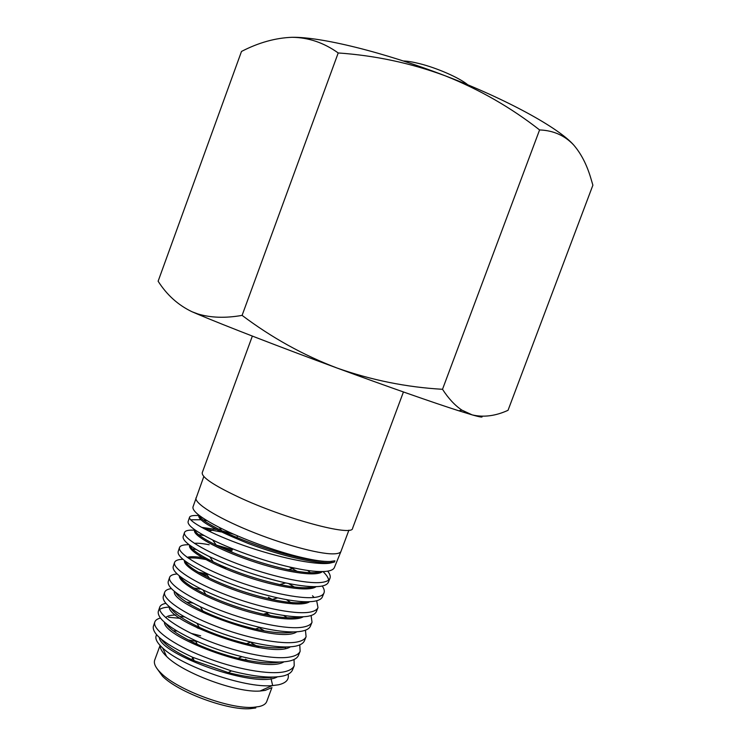 <?xml version="1.0" encoding="UTF-8"?>
<svg xmlns="http://www.w3.org/2000/svg" width="746" height="746" viewBox="0 0 746 746"><rect width="100%" height="100%" fill="white"/><g stroke="black" fill="none" stroke-linecap="round" stroke-linejoin="round"><path stroke-width="1.12" d="M188.132 639.863L197.876 641.7M245.397 659.203L247.709 660.434M271.04 678.646L272.663 685.583M270.985 687.952L265.147 690.414L260.037 691.029C236.827 693.025 182.938 673.088 166.61 656.461C162.171 652.209 160.045 648.591 160.231 645.607M164.763 654.606L165.677 654.484M271.936 687.551L266.732 701.538C265.837 703.907 263.301 705.585 259.142 706.555L253.37 707.311C229.917 709.362 177.548 689.985 161.08 673.172C155.625 667.866 153.499 663.502 154.692 660.089L160.082 645.449M197.214 627.852L202.856 629.876M156.688 634.79C154.553 637.895 156.501 642.25 162.553 647.873C180.896 665.805 244.511 688.381 272.141 685.621L278.417 684.809C286.091 683.056 289.327 679.522 288.105 674.235M334.413 567.445L334.32 567.678C333.415 569.636 330.627 570.867 325.983 571.371C318.794 572.098 308.359 571.007 294.661 568.098C268.681 562.773 234.244 550.632 212.647 539.973C195.611 531.432 187.433 525.333 188.104 521.659L189.559 517.248C188.216 521.23 210.642 533.726 243.811 545.494C276.85 557.122 313.945 565.17 329.266 563.258L334.385 562.074L334.945 560.824L329.984 561.486C323.633 561.701 314.467 560.423 302.494 557.644C277.139 551.863 241.974 538.929 219.324 527.441C201.019 517.938 192.226 511.131 192.962 507.01L203.826 476.498M348.904 530.164L340.95 551.462C340.223 553.019 337.593 553.821 333.08 553.868C318.365 554.064 281.774 544.095 249.071 530.639C216.312 517.192 194.202 503.158 196.002 497.843M258.61 647.09L251.393 643.043M180.215 618.313L168.531 617.287M294.213 665.749L292.479 670.001C291.276 672.696 288.31 674.654 283.573 675.895C271.842 678.468 254.461 676.808 231.409 670.924L192.701 657.301C165.407 644.497 152.268 634.249 153.294 626.565L154.748 622.173C152.38 629.176 172.568 644.516 203.555 656.62C234.449 668.985 269.987 675.4 285.336 671.559C290.082 670.346 293.038 668.416 294.213 665.749L294.036 659.52M298.54 655.165L298.419 655.473C297.281 658.056 294.344 659.893 289.625 660.993C278.901 663.269 263.012 661.833 241.956 656.694C225.6 652.601 210.092 647.239 195.415 640.6C169.622 628.309 157.238 618.63 158.264 611.571L159.7 607.244C157.378 614.172 177.93 628.887 209.122 641.252C240.333 653.44 275.917 660.406 291.36 656.713C296.069 655.65 298.987 653.841 300.125 651.286L299.771 644.88M283.666 615.45L287.014 617.716M306.093 636.711L304.405 640.842C303.286 643.35 300.368 645.122 295.64 646.148C285.569 648.022 270.611 646.661 250.768 642.073C231.717 637.326 213.794 631.069 196.991 623.311C173.51 611.767 162.246 602.889 163.206 596.669L164.624 592.399C162.479 598.777 183.152 613.585 214.736 625.754C246.105 638.147 282.063 645.122 297.356 641.933C302.065 640.954 304.974 639.21 306.093 636.711L305.431 630.202M286.361 599.616L292.964 603.934M312.024 622.211L310.355 626.276C309.292 628.654 306.401 630.295 301.71 631.2C292.367 632.878 278.547 631.629 260.242 627.461C238.972 622.462 218.998 615.553 200.329 606.75C177.958 595.756 167.244 587.391 168.195 581.656L169.584 577.46C167.477 583.68 188.607 597.975 220.303 610.331C252.092 622.565 288.049 630.081 303.389 627.041C308.107 626.155 310.979 624.542 312.024 622.211L311.091 615.525M225.702 567.948L217.785 565.505M190.678 548.832L196.105 549.429M288.45 583.503L294.297 586.999M317.992 607.617L316.351 611.617C315.316 613.939 312.453 615.506 307.744 616.317C298.969 617.623 285.923 616.401 268.616 612.662C245.21 607.104 223.334 599.532 202.977 589.937C182.248 579.53 172.307 571.79 173.156 566.699L174.527 562.559C172.596 568.349 193.839 582.523 225.935 594.786C257.846 607.179 294.148 614.741 309.404 612.224C314.085 611.459 316.947 609.92 317.992 607.617L316.668 600.754M314.122 597.462L312.509 595.774M198.529 534.64L204.022 535.516M289.289 566.904L297.16 571.352M323.941 593.07L322.328 597.005C321.34 599.178 318.505 600.614 313.824 601.323C305.59 602.488 293.532 601.341 277.671 597.872C251.934 591.988 228.043 583.745 205.989 573.142C186.603 563.435 177.315 556.283 178.135 551.676L179.488 547.62C177.632 553.075 199.238 566.941 231.54 579.278C263.823 591.569 300.228 599.635 315.465 597.294C320.155 596.604 322.981 595.187 323.941 593.07C324.752 591.177 324.184 588.827 322.225 586.02M190.687 519.794L201 519.729M203.285 520.037L207.034 520.661M303.995 557.989L305.562 558.922M322.971 571.567C326.422 574.84 328.315 577.665 328.65 580.062M328.436 582.076L328.333 582.328C327.373 584.454 324.557 585.815 319.885 586.393C312.145 587.233 300.75 586.076 285.681 582.934C258.47 576.649 233.172 567.939 209.766 556.814C191.274 547.527 182.397 540.813 183.124 536.672L184.458 532.635C182.733 537.717 204.618 551.425 237.181 563.706C269.716 576.089 306.298 584.277 321.498 582.421C326.161 581.871 328.967 580.547 329.909 578.458C330.748 576.481 330.002 574.047 327.671 571.147M160.418 618.052C157.238 618.872 155.345 620.243 154.748 622.173M159.691 609.529C161.528 608.083 164.735 607.272 169.323 607.085M165.929 603.346C162.376 604.027 160.297 605.323 159.7 607.244M171.412 588.603C167.524 589.144 165.267 590.403 164.624 592.399M177.156 573.944C172.727 574.327 170.2 575.502 169.584 577.46M182.984 559.304C178.024 559.407 175.207 560.498 174.527 562.559M189.083 544.72C183.348 544.627 180.15 545.596 179.488 547.62M194.678 530.22C188.551 529.809 185.139 530.611 184.458 532.635M198.8 515.551C193.102 515.272 190.025 515.831 189.559 517.248M403.325 60.976C407.409 61.097 412.631 61.937 419 63.513C436.69 67.811 459.461 77.798 467.835 84.839M252.353 336.082L202.25 472.656C201.448 477.067 213.319 485.096 237.881 496.743C284.683 518.824 352.867 537.036 352.597 528.271L403.437 391.967M255.803 707.954L250.292 708.672C227.912 710.649 178.238 692.279 162.525 676.212L156.52 667.894M200.665 635.816L191.424 633.438M176.951 631.032L173.314 630.808M159.383 637.504C159.784 654.158 255.664 689.388 277.344 676.892M184.458 616.923L179.777 616.42M164.418 622.229C163.672 638.175 263.562 674.72 283.946 661.833M285.681 648.405L284.907 647.379M263.888 630.519L259.216 627.796M192.953 603.076L186.463 602.115M169.277 606.638C166.628 621.688 270.733 659.93 290.38 646.847M266.881 614.956L264.867 613.809M199.9 589.107L193.718 587.997M174.368 591.364C170.247 605.51 278.64 645.197 296.843 631.797M207.453 575.334L201.569 574.066M179.376 575.865C178.415 581.796 201.103 595.877 232.22 606.685C263.142 617.576 294.661 622.099 303.333 616.765M301.692 603.878L300.582 602.74M210.521 560.526L206.316 559.621C198.287 558.036 192.291 557.56 188.337 558.176M184.514 560.554C182.611 565.925 205.868 580.062 237.694 591.168C269.586 602.292 301.776 607.216 309.674 601.714M232.006 550.856L221.599 547.741M209.16 544.757C202.744 543.498 197.811 543.023 194.361 543.33M189.698 545.186L189.568 545.559C187.647 550.576 211.678 564.769 244.278 575.959C276.785 587.261 309.142 592.147 316.145 586.654M310.42 572.686L307.65 570.466M221.105 531.926L204.078 528.727M194.827 529.809L194.585 530.509C192.599 535.208 217.45 549.326 250.665 560.684C283.9 572.07 316.295 577.18 322.431 571.585M198.734 515.747C198.305 520.745 214.913 530.024 248.549 543.582C280.692 555.826 321.47 565.617 334.385 562.074M161.22 639.117C165.733 645.598 176.699 652.797 194.146 660.714L228.229 672.594C247.476 677.489 262.452 678.991 273.157 677.107M175.823 615.049C170.675 615.058 167.309 615.916 165.705 617.641M165.948 623.525C169.929 629.521 180.364 636.441 197.224 644.274C210.074 650.064 223.688 654.746 238.067 658.317C256.288 662.69 270.229 663.94 279.89 662.047M170.582 607.738C173.911 613.212 183.479 619.749 199.266 627.321C213.971 634.119 229.721 639.574 246.525 643.677C264.364 647.761 277.838 648.871 286.94 646.987M270.472 615.646L266.49 613.315M175.45 592.24C178.238 597.285 187.386 603.551 202.893 611.039C219.147 618.667 236.65 624.672 255.402 629.046C272.579 632.86 285.298 633.82 293.551 631.927M272.523 599.57L268.355 597.294M208.274 574.243L198.324 572.229M180.14 576.471C182.369 581.106 190.957 587.111 205.896 594.478C223.697 602.871 242.888 609.463 263.469 614.238C280.412 617.865 292.786 618.732 300.601 616.839M206.39 558.362C197.205 556.572 190.799 556.236 187.181 557.346M185.111 561.02C186.733 565.179 194.781 570.849 209.234 578.001C228.453 587.195 249.378 594.348 272.029 599.467C288.376 602.917 300.06 603.682 307.082 601.78M232.444 549.681L215.575 544.888M189.96 545.373C191.004 549.177 198.744 554.66 213.188 561.85C233.582 571.539 255.766 579.101 279.75 584.538C296.069 587.885 307.52 588.594 314.103 586.673M233.862 534.267L222.047 530.872M216.247 529.483L201.504 527.338M194.939 529.893C195.34 533.213 202.502 538.351 216.433 545.307C238.328 555.77 262.275 563.901 288.264 569.711C303.93 572.9 314.691 573.525 320.538 571.585M199.173 515.374C199.891 518.461 207.388 523.561 221.674 530.686C241.163 540.216 274.071 552.161 301.086 557.989C314.598 560.945 324.902 562.064 332.007 561.356M192.011 311.744L198.016 314.318C224.77 325.648 280.347 347.179 337.015 368.02C387.286 386.531 434.107 402.924 458.855 410.804L472.162 414.879L461.886 410.123C454.901 405.423 448.449 398.485 442.509 389.291C406.691 387.258 371.527 380.171 337.015 368.02C303.24 355.143 271.6 337.593 242.096 315.381C225.404 318.318 210.605 317.824 197.699 313.889L192.011 311.744C178.135 305.114 166.843 294.931 158.124 281.223L241.499 51.446C258.536 42.634 275.386 37.925 292.031 37.3C320.659 36.759 383.584 52.052 445.213 75.803C507.038 99.349 558.642 127.864 573.59 144.901C580.975 153.424 586.673 164.381 590.692 177.79L592.883 185.195L508.035 410.309C495.484 416.035 483.529 417.555 472.162 414.879C480.293 417.191 483.445 417.657 481.627 416.287M292.031 37.3C308.471 37.477 323.867 42.699 338.208 52.957C375.275 55.53 410.943 63.14 445.213 75.803C479.566 89.529 511.029 107.573 539.582 129.935C553.28 130.447 564.619 135.436 573.59 144.901L574.019 145.377M338.208 52.957L242.096 315.381M539.582 129.935L442.509 389.291M334.32 567.678L340.95 551.462M298.419 655.473L300.125 651.286M328.333 582.328L329.909 578.458M256.493 629.288L256.745 628.598M191.853 659.688L192.72 657.338L194.146 660.714M236.93 537.512L237.536 535.861M250.292 708.672L253.37 707.311M162.525 676.212L161.08 673.172M260.037 691.029L272.141 685.621M166.61 656.461L162.544 647.873M213.086 530.098L208.852 531.133M228.229 672.594L231.409 670.924M197.224 644.274L195.415 640.59M238.067 658.317L241.956 656.694M199.266 627.321L196.991 623.311M246.525 643.677L250.768 642.073M202.893 611.039L200.329 606.75M255.402 629.046L260.242 627.461M205.896 594.478L202.977 589.937M263.469 614.238L268.616 612.653M209.234 578.001L205.989 573.142M272.029 599.467L277.671 597.872M213.188 561.85L209.766 556.814M279.75 584.538L285.681 582.934M216.433 545.307L212.647 539.973M288.264 569.711L294.661 568.098M221.674 530.686L219.324 527.441M301.086 557.989L302.494 557.644M458.855 410.804L461.886 410.123"/></g></svg>
